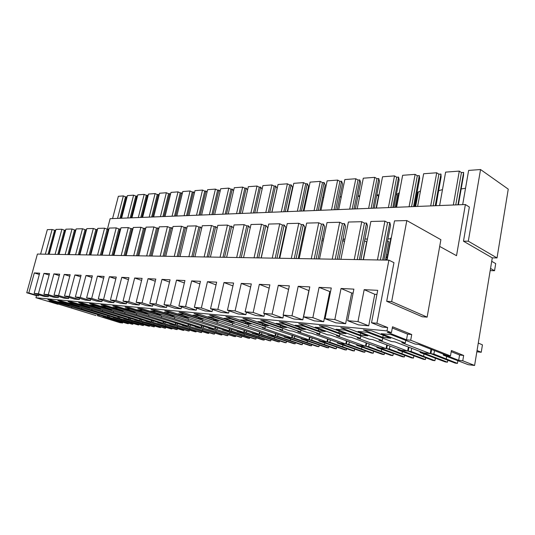 <?xml version="1.0" encoding="UTF-8"?>
<svg xmlns="http://www.w3.org/2000/svg" width="535" height="535" viewBox="0 0 535 535"><rect width="100%" height="100%" fill="white"/><g stroke="black" fill="none" stroke-linecap="round" stroke-linejoin="round"><path stroke-width="0.8" d="M427.131 317.128L391.667 301.6L406.814 220.567L440.887 239.7L427.131 317.128L422.222 316.753L386.691 301.292L393.961 262.652L388.885 260.15L37.417 254.058L26.75 292.752L28.81 292.933L38.573 295.855L36.5 295.668L26.75 292.752M283.476 238.67L283.965 238.757M302.415 238.757L303.312 238.944M322.244 238.884L323.595 239.198M343.042 239.065L344.955 239.145M364.923 239.025L367.438 239.011M387.955 238.891L390.035 238.884L391.312 237.734M406.814 220.567L394.516 220.875L387.066 260.117M55.687 230.518L52.109 229.515L47.334 229.635L40.6 254.112M391.667 301.6L386.691 301.292M363.385 259.709L370.869 221.47L384.912 221.115L377.442 259.95M340.895 259.314L348.399 222.038L361.747 221.704L354.25 259.549M319.515 258.947L327.025 222.58L339.725 222.259L332.215 259.167M299.152 258.592L306.662 223.095L318.76 222.787L311.25 258.806M279.745 258.258L287.248 223.583L298.784 223.289L291.281 258.459M261.227 257.937L268.71 224.051L279.731 223.77L272.235 258.131M243.539 257.629L250.995 224.499L261.528 224.232L254.058 257.81M226.619 257.335L234.049 224.927L244.127 224.667L236.677 257.509M210.422 257.054L217.819 225.335L227.475 225.088L220.052 257.221M194.907 256.787L202.263 225.723L211.519 225.496L204.136 256.947M180.021 256.532L187.344 226.104L196.225 225.877L188.875 256.686M165.743 256.285L173.019 226.465L181.546 226.251L174.243 256.432M152.02 256.044L159.256 226.813L167.448 226.606L160.186 256.185M138.832 255.817L146.022 227.148L153.899 226.947L146.684 255.951M126.14 255.596L133.282 227.469L140.865 227.275L133.696 255.73M113.922 255.382L121.017 227.776L128.32 227.589L121.198 255.509M102.152 255.182L109.194 228.077L116.235 227.897L109.167 255.302M90.803 254.988L97.791 228.365L104.586 228.191L97.564 255.101M79.855 254.794L86.79 228.639L93.344 228.472L86.376 254.907M69.282 254.613L76.171 228.906L82.497 228.746L75.582 254.72M59.077 254.433L65.905 229.167L72.024 229.013L65.156 254.54M49.207 254.265L55.981 229.415L61.899 229.268L55.085 254.366M52.109 229.515L45.348 254.199M388.885 260.15L376.928 323.247L387.634 327.52L387.006 330.897L391.433 332.643L392.523 326.778L411.723 334.522L410.693 340.24L450.483 355.942L451.406 350.525L463.658 355.467L459.565 355.006L451.212 351.656M439.69 246.428L456.522 255.69L465.383 204.524L469.356 207.052L463.477 241.205L492.28 257.87L474.598 365.465L462.762 360.791L463.658 355.467M387.694 254.887L386.992 254.881M384.912 221.115L387.561 222.56L380.392 260.003M383.916 260.063L390.543 225.329L389.808 222.507L387.561 222.56M450.483 355.942L447.046 355.554L418.738 344.42L415.08 344.038L391.098 334.642L381.221 333.673L405.283 343.002L401.725 342.627L430.227 353.635L423.66 352.893L395.091 341.925L391.613 341.557L367.458 332.322L358.082 331.406L382.291 340.574L378.907 340.22L407.63 351.067L401.37 350.351L372.594 339.551L369.284 339.203L345.008 330.122L336.094 329.246L360.403 338.267L357.179 337.926L386.076 348.613L380.097 347.931L351.167 337.291L348.004 336.956L323.648 328.029L315.162 327.193L339.544 336.067L336.468 335.739L365.485 346.265L359.774 345.617L330.73 335.131L327.714 334.816L303.305 326.029L295.22 325.24L319.636 333.96L316.7 333.653L345.804 344.025L340.334 343.403L311.216 333.071L308.341 332.77L283.911 324.13L276.194 323.367L300.616 331.954L297.814 331.66L326.965 341.878L321.729 341.283L292.571 331.105L289.823 330.817L265.4 322.311L258.024 321.588L282.433 330.035L279.751 329.754L308.916 339.825L303.9 339.25L247.712 320.579L240.656 319.883L265.032 328.196L262.458 327.928L291.615 337.852L286.8 337.304L230.786 318.913L224.038 318.251L275.01 335.96L270.389 335.438L214.588 317.329L208.122 316.693L259.067 334.148L254.627 333.639L199.06 315.804L192.861 315.195L243.739 332.402L239.466 331.914L184.167 314.346L178.215 313.757L228.993 330.724L224.887 330.255L169.869 312.942L164.151 312.38L214.802 329.105L210.843 328.657L156.133 311.591L150.636 311.056L201.133 327.547L197.315 327.112L142.925 310.3L137.635 309.778L187.952 326.049L184.274 325.628L130.219 309.049L125.123 308.548L175.239 324.598L171.688 324.197L117.981 307.852L113.072 307.371L162.968 323.207L159.537 322.812L106.184 306.695L101.456 306.227L151.117 321.856L147.807 321.475L94.815 305.579L90.248 305.131L139.662 320.552L136.458 320.184L83.841 304.502L79.434 304.067L128.587 319.288L125.491 318.934L73.241 303.459L68.988 303.044L117.874 318.071L114.878 317.73L63.01 302.456L58.897 302.054L107.502 316.887L104.599 316.56L53.112 301.486L49.14 301.098L96.046 315.583L57.967 303.954M410.693 340.24L406.5 339.812L387.22 332.235L391.433 332.643M387.006 330.897L35.932 297.734L57.887 304.254M382.799 337.398L390.791 338.214L371.417 330.724L363.392 329.955L382.799 337.398L383.2 335.278M67.637 305.251L47.943 299.7L51.293 300.021L69.343 305.418L67.637 305.251M318.385 330.824L325.28 331.526L305.692 324.417L298.784 323.755L318.385 330.824L318.72 329.152M360.269 335.097L367.866 335.873L348.392 328.517L340.768 327.781L360.269 335.097L360.643 333.144M342.427 333.278L338.822 332.91L319.261 325.721L326.51 326.417L346.058 333.646L342.427 333.278M143.942 313.028L125.063 307.097L129.37 307.511L148.295 313.477L143.942 313.028L144.156 312.173M170.123 315.703L151.017 309.584L155.678 310.032L174.818 316.178L170.123 315.703L170.351 314.747M198.411 318.586L203.494 319.107L184.167 312.768L179.118 312.279L198.411 318.586L198.659 317.522M213.432 320.117L194.058 313.717L199.321 314.219L218.728 320.659L213.432 320.117L213.692 318.987M188.868 317.616L183.986 317.115L164.787 310.909L169.635 311.37L188.868 317.616M131.577 311.771L135.763 312.199L116.958 306.321L112.805 305.92L131.577 311.771L131.777 310.949M119.653 310.554L123.692 310.969L105 305.177L101.008 304.789L119.653 310.554L119.847 309.772M161.302 314.801L156.782 314.339L137.789 308.32L142.263 308.748L161.302 314.801M302.161 329.172L298.884 328.838L279.277 321.889L285.864 322.518L305.465 329.507L302.161 329.172M265.447 325.427L262.451 325.12L242.89 318.399L248.895 318.974L268.47 325.735L265.447 325.427M229.087 321.716L234.604 322.277L215.13 315.737L209.633 315.209L229.087 321.716L229.354 320.518M280.26 326.938L286.546 327.58L266.952 320.706L260.665 320.104L280.26 326.938L280.567 325.481M248.28 323.675L245.411 323.381L225.897 316.767L231.642 317.322L251.169 323.969L248.28 323.675M89.96 307.525L86.329 307.157L68.059 301.633L71.65 301.974L89.96 307.525M108.15 309.377L89.626 303.699L93.485 304.067L112.049 309.778L108.15 309.377L108.337 308.635M97.049 308.247L78.652 302.649L82.37 303.004L100.814 308.635L97.049 308.247L97.23 307.538M75.963 306.1L57.827 300.65L61.298 300.984L79.474 306.455L75.963 306.1L76.137 305.452M462.762 360.791L458.669 360.309L459.565 355.006M458.669 360.309L446.364 355.474L443.294 355.126L468.292 364.703L474.598 365.465M497.022 257.937L508.25 189.136L480.544 169.535L468.306 241.191L497.022 257.937L492.28 257.87M457.425 363.392L433.878 354.056L430.889 353.715L455.245 363.125L457.425 363.392L457.893 360.623M447.447 362.188L423.011 352.819L420.089 352.485L445.307 361.928L447.447 362.188L447.782 360.242M434.935 360.677L411.114 351.462L408.265 351.134L432.848 360.43L434.935 360.677L435.383 358.129M425.405 359.527L400.748 350.278L397.96 349.964L423.359 359.279L425.405 359.527L425.72 357.734M413.448 358.089L389.4 348.987L386.678 348.68L411.455 357.848L413.448 358.089L413.869 355.728M404.333 356.985L379.502 347.864L376.841 347.556L402.38 356.751L404.333 356.985L404.634 355.32M392.897 355.608L368.662 346.627L366.06 346.332L390.985 355.38L392.897 355.608L393.299 353.421M384.17 354.558L359.206 345.55L356.658 345.262L382.298 354.33L384.17 354.558L384.458 353.006M373.216 353.234L348.84 344.373L346.352 344.085L371.39 353.013L373.216 353.234L373.604 351.201M364.857 352.224L339.792 343.336L337.358 343.062L363.064 352.01L364.857 352.224L365.137 350.786M354.357 350.96L329.868 342.213L327.487 341.939L352.605 350.746L354.357 350.96L354.725 349.061M346.346 349.99L321.207 341.223L318.873 340.955L344.627 349.783L346.346 349.99L346.613 348.646M336.274 348.78L311.704 340.14L309.424 339.879L334.589 348.573L336.274 348.78L336.629 347.001M328.584 347.85L303.399 339.197L301.165 338.943L326.932 347.65L328.584 347.85L328.838 346.586M318.913 346.687L294.29 338.16L292.097 337.906L317.295 346.493L318.913 346.687L319.248 345.015M311.524 345.791L286.325 337.251L284.179 337.003L309.939 345.603L311.524 345.791L311.765 344.607M302.235 344.674L277.578 336.254L275.478 336.013L300.683 344.486L302.235 344.674L302.556 343.102M295.133 343.818L269.934 335.385L267.875 335.151L293.608 343.63L295.133 343.818L295.367 342.701M286.198 342.741L261.528 334.428L259.515 334.194L284.7 342.56L286.198 342.741L286.506 341.256M279.364 341.912L254.185 333.593L252.206 333.365L277.892 341.738L279.364 341.912L279.584 340.862M270.763 340.875L246.107 332.67L244.167 332.449L269.326 340.701L270.763 340.875L271.064 339.484M264.19 340.086L239.045 331.867L237.139 331.653L262.772 339.912L264.19 340.086L264.404 339.09M255.904 339.083L231.274 330.984L229.408 330.77L254.52 338.916L255.904 339.083L256.191 337.766M249.571 338.321L224.479 330.209L222.647 330.001L248.207 338.153L249.571 338.321L249.778 337.378M241.586 337.358L215.204 329.152L240.248 337.197L241.586 337.358L241.86 336.107M235.48 336.622L208.683 328.41L234.163 336.462L235.48 336.622L235.674 335.726M227.783 335.692L201.514 327.594L226.492 335.539L227.783 335.692L228.044 334.509M221.885 334.984L195.235 326.878L220.621 334.83L221.885 334.984L222.078 334.134M214.461 334.087L188.32 326.089L213.218 333.934L214.461 334.087L214.716 332.957M208.77 333.399L182.268 325.4L207.547 333.251L208.77 333.399L208.958 332.596M201.595 332.536L175.594 324.645L200.398 332.389L201.595 332.536L201.842 331.459M196.104 331.874L169.749 323.976L194.921 331.727L196.104 331.874L196.285 331.105M189.169 331.038L163.315 323.24L188.012 330.897L189.169 331.038L189.41 330.015M183.859 330.396L157.671 322.598L182.723 330.255L183.859 330.396L184.033 329.667M177.165 329.587L151.452 321.889L176.042 329.453L177.165 329.587L177.393 328.61M172.029 328.971L145.995 321.274L170.919 328.838L172.029 328.971L172.196 328.269M165.549 328.189L139.983 320.585L164.459 328.055L165.549 328.189L165.77 327.26M160.58 327.587L134.713 319.983L159.51 327.46L160.58 327.587L160.741 326.918M154.307 326.832L128.902 319.321L153.257 326.704L154.307 326.832L154.521 325.942M149.492 326.25L123.799 318.746L148.462 326.123L149.492 326.25L149.653 325.614M143.42 325.521L118.175 318.104L142.404 325.394L143.42 325.521L143.627 324.665M138.766 324.959L113.239 317.543L137.762 324.832L138.766 324.959L138.913 324.344M132.881 324.243L107.796 316.921L131.891 324.13L132.881 324.243L133.081 323.434M128.367 323.702L103.014 316.379L127.39 323.588L128.367 323.702L128.507 323.113M122.662 323.013L97.738 315.777L119.987 322.692L122.662 323.013L122.856 322.23M468.306 241.191L463.477 241.205M480.544 169.535L468.633 170.418L462.681 204.631M439.623 205.547L445.622 172.116L459.297 171.106L453.332 205.005M417.608 206.43L423.646 173.741L436.714 172.778L430.695 205.908M396.569 207.266L402.641 175.293L415.133 174.37L409.074 206.764M376.439 208.068L382.545 176.777L394.496 175.895L388.41 207.593M357.173 208.837L363.292 178.195L374.741 177.352L368.635 208.376M338.702 209.573L344.828 179.559L355.815 178.75L349.689 209.132M320.987 210.275L327.119 180.87L337.659 180.088L331.526 209.86M303.974 210.957L310.113 182.127L320.231 181.378L314.099 210.549M287.636 211.606L293.762 183.331L303.492 182.616L297.36 211.218M271.92 212.234L278.039 184.495L287.402 183.806L281.276 211.86M256.793 212.836L262.906 185.612L271.914 184.95L265.801 212.475M242.235 213.418L248.327 186.688L257.007 186.046L250.908 213.07M228.198 213.973L234.27 187.725L242.643 187.11L236.557 213.646M214.662 214.515L220.714 188.728L228.793 188.133L222.727 214.194M201.608 215.037L207.633 189.691L215.424 189.116L209.386 214.722M188.995 215.538L194.994 190.627L202.524 190.072L196.512 215.237M176.811 216.026L182.789 191.53L190.065 190.988L184.073 215.732M165.034 216.494L170.979 192.399L178.015 191.878L172.056 216.214M153.645 216.949L159.557 193.242L166.365 192.74L160.433 216.675M142.618 217.384L148.503 194.058L155.096 193.576L149.191 217.123M131.944 217.812L137.796 194.854L144.182 194.379L138.311 217.558M121.605 218.226L127.424 195.616L133.61 195.161L127.771 217.979M112.571 218.581L118.355 196.285L123.364 195.917L117.56 218.387M465.383 204.524L110.136 218.681L107.408 229.167M376.928 323.247L371.524 322.772L377.717 290.338L364.181 289.656L357.982 321.595L347.676 320.699L353.882 289.127L341.042 288.479L334.83 319.576L325.059 318.726L331.272 287.984L319.081 287.362L312.861 317.663L303.572 316.854L309.792 286.894L298.189 286.305L291.976 315.844L283.142 315.075L289.348 285.85L278.307 285.295L272.101 314.119L263.688 313.383L269.881 284.867L259.348 284.332L253.169 312.467L245.137 311.771L251.316 283.924L241.265 283.41L235.099 310.895L227.442 310.226L233.594 283.022L223.991 282.534L217.852 309.39L210.529 308.755L216.655 282.159L207.466 281.698L201.361 307.959L194.359 307.344L200.451 281.336L191.657 280.895L185.585 306.582L178.877 306L184.936 280.554L176.51 280.126L170.471 305.264L164.038 304.709L170.063 279.798L161.978 279.384L155.979 304.007L149.813 303.465L155.799 279.069L148.041 278.681L142.076 302.797L136.157 302.282L142.103 278.374L134.646 277.999L128.728 301.633L123.037 301.138L128.942 277.712L121.773 277.344L115.901 300.516L110.424 300.041L116.282 277.063L109.387 276.715L103.556 299.439L98.293 298.985L104.104 276.448L97.464 276.113L91.679 298.403L86.61 297.962L92.374 275.853L85.981 275.525L80.237 297.406L75.348 296.985L81.073 275.278L74.907 274.963L69.209 296.45L64.494 296.042L70.172 274.722L64.22 274.422L58.569 295.521L54.022 295.126L59.652 274.188L53.908 273.9L48.304 294.631L43.917 294.25L49.501 273.673L43.944 273.392L38.386 293.768L34.146 293.394L43.957 296.343L48.23 296.731L48.524 295.641M34.146 293.394L39.684 273.178L34.32 272.903L28.81 292.933M387.634 327.52L382.244 327.032L371.524 322.772M364.181 289.656L374.761 294.283L376.941 294.404M374.761 294.283L368.729 325.808L358.45 324.872L347.676 320.699M341.042 288.479L351.676 293.006L353.107 293.086M351.676 293.006L345.63 323.708L335.866 322.826L325.059 318.726M319.081 287.362L330.496 291.836M329.741 291.796L323.682 321.722L314.399 320.88L303.572 316.854M298.189 286.305L309.009 290.645M308.862 290.639L302.81 319.823L293.976 319.027L283.142 315.075M283.53 315.215L282.935 318.024L274.508 317.262L263.688 313.383M264.551 313.691L263.982 316.305L255.944 315.576L245.137 311.771M246.434 312.226L245.893 314.66L238.215 313.965L227.442 310.226M229.127 310.815L228.612 313.095L221.269 312.427L210.529 308.755M212.569 309.451L212.081 311.597L205.052 310.955L194.359 307.344M196.72 308.147L196.251 310.16L189.524 309.551L178.877 306M181.539 306.889L181.084 308.782L174.631 308.2L164.038 304.709M166.974 305.672L166.539 307.464L160.346 306.903L149.813 303.465M152.99 304.502L152.575 306.201L146.63 305.659L136.157 302.282M139.561 303.378L139.16 304.983L133.442 304.462L123.037 301.138M126.648 302.288L126.267 303.813L120.763 303.312L110.424 300.041M114.222 301.238L113.855 302.683L108.558 302.201L98.293 298.985M102.252 300.229L101.904 301.6L96.802 301.138L86.61 297.962M90.729 299.246L90.388 300.556L85.466 300.108L75.348 296.985M79.608 298.303L79.28 299.546L74.539 299.118L64.494 296.042M68.888 297.386L68.567 298.577L63.986 298.162L54.022 295.126M58.529 296.497L58.228 297.641L53.801 297.239L43.917 294.25M38.854 294.812L38.573 295.855M35.932 297.734L36.5 295.668M411.723 334.522L407.536 334.121L392.295 328.002M406.5 339.812L407.536 334.121M389.808 222.507L382.639 260.043M405.283 343.002L405.757 340.387M430.227 353.635L431.003 349.241M443.294 355.126L443.468 354.143M430.889 353.715L431.631 349.489M290.03 198.766L290.405 198.833M306.649 198.385L306.027 198.064L306.689 198.191M322.719 197.368L323.635 197.575M340.133 196.693L341.297 196.853M358.136 195.937L359.761 195.85M376.821 194.927L379.027 194.807M396.482 193.857L398.267 193.757L399.364 192.547M417.006 192.74L420.463 190.975M438.62 190.721L442.485 189.597M461.163 188.942L465.524 188.28M123.364 195.917L125.511 196.833L119.98 218.287M127.009 197.221L125.511 196.833M459.297 171.106L461.444 172.571L455.766 204.905M458.395 204.798L463.524 175.467L463.624 172.41L461.444 172.571M357.982 321.595L368.729 325.808M433.878 354.056L434.48 350.612M431.457 350.492L430.822 350.244M446.257 358.851L446.671 356.45M463.624 172.41L457.953 204.818M34.32 272.903L39.322 274.502M38.386 293.768L48.23 296.731M97.457 315.744L97.771 314.52M107.502 316.887L107.829 315.61M71.63 307.786L71.824 307.063M65.945 305.077L66.106 304.455M97.738 315.777L98.039 314.6M99.015 315.917L99.256 314.961M111.146 319.529L111.32 318.853M133.61 195.161L135.763 196.091L130.206 217.879M137.361 196.546L136.746 196.017L135.763 196.091M54.57 230.418L48.063 254.245M61.899 229.268L64.381 230.184L57.82 254.413M65.591 230.331L64.381 230.184M126.461 196.76L120.93 218.253M55.479 230.391L48.966 254.259M420.089 352.485L420.249 351.582M408.265 351.134L408.967 347.248M411.114 351.462L411.683 348.292M408.854 347.884L408.252 347.656M423.613 356.196L424.001 353.983M382.291 340.574L382.746 338.167M407.63 351.067L408.365 347.021M334.83 319.576L345.63 323.708M361.747 221.704L364.415 223.108L357.219 259.602M360.871 259.662L367.525 225.797L366.542 223.055L364.415 223.108M366.542 223.055L359.346 259.635M436.714 172.778L438.881 174.203L433.156 205.808M435.918 205.694L441.094 177.018L440.96 174.049L438.881 174.203M440.96 174.049L435.243 205.721M397.96 349.964L398.114 349.128M386.678 348.68L387.347 345.088M389.4 348.987L389.941 346.065M387.286 345.409L386.711 345.195M401.992 353.662L402.36 351.609M360.403 338.267L360.831 336.04M386.076 348.613L386.772 344.874M338.822 332.91L339.177 331.105M312.861 317.663L323.682 321.722M339.725 222.259L342.4 223.623L335.191 259.221M338.963 259.281L345.623 226.245L344.426 223.576L342.4 223.623M344.426 223.576L337.217 259.254M415.133 174.37L417.32 175.754L411.562 206.671M414.444 206.55L419.654 178.503L419.313 175.614L417.32 175.754M419.313 175.614L413.555 206.59M376.841 347.556L376.988 346.787M366.06 346.332L366.696 343.002M368.662 346.627L369.177 343.911M366.689 343.049L366.141 342.848M381.328 351.234L381.682 349.335M339.544 336.067L339.952 334M365.485 346.265L366.147 342.801M417.695 192.707L417.467 193.958M291.976 315.844L302.81 319.823M318.76 222.787L321.448 224.118L314.232 258.853M318.098 258.92L324.772 226.673L323.381 224.078L321.448 224.118M323.381 224.078L316.165 258.887M343.396 239.152L343.062 240.81M394.496 175.895L396.702 177.245L390.911 207.493M393.9 207.373L399.137 179.921L398.602 177.105L396.702 177.245M398.602 177.105L392.817 207.413M356.658 345.262L356.798 344.54M346.352 344.085L346.961 340.989M386.116 259.488L386.758 259.803L386.116 259.488M348.84 344.373L349.328 341.845M361.56 348.914L361.894 347.141M319.636 333.96L320.024 332.048M345.804 344.025L346.433 340.802M298.884 328.838L299.205 327.273M272.101 314.119L282.935 318.024M278.307 285.295L288.599 289.388M298.784 223.289L301.472 224.593L294.263 258.512M298.216 258.579L304.883 227.081L303.318 224.546L301.472 224.593M303.318 224.546L296.102 258.539M374.741 177.352L376.954 178.67L371.143 208.275M374.239 208.155L379.489 181.278L378.78 178.543L376.954 178.67M378.78 178.543L372.969 208.209M337.358 343.062L337.491 342.393M327.487 341.939L328.069 339.05M329.868 342.213L330.342 339.859M342.627 346.693L342.955 345.042M300.616 331.954L300.991 330.169M326.965 341.878L327.567 338.876M253.169 312.467L263.982 316.305M259.348 284.332L269.165 288.158M279.731 223.77L282.42 225.041L275.217 258.178M279.243 258.251L285.904 227.469L284.179 225.001L282.42 225.041M284.179 225.001L276.969 258.211M355.815 178.75L358.035 180.041L352.211 209.031M355.387 208.904L360.657 182.582L359.787 179.914L358.035 180.041M359.787 179.914L353.963 208.964M318.873 340.955L319 340.334M309.424 339.879L309.979 337.184M311.704 340.14L312.152 337.939M324.484 344.567L324.798 343.022M282.433 330.035L282.788 328.37M308.916 339.825L309.491 337.01M262.451 325.12L262.745 323.755M235.099 310.895L245.893 314.66M241.265 283.41L250.634 287.001M261.528 224.232L264.216 225.469L257.027 257.863M261.12 257.937L267.761 227.843L265.895 225.429L264.216 225.469M265.895 225.429L258.706 257.897M337.659 180.088L339.892 181.352L334.054 209.753M337.311 209.626L342.587 183.833L341.571 181.225L339.892 181.352M341.571 181.225L335.733 209.687M301.165 338.943L301.285 338.354M292.097 337.906L292.632 335.378M294.29 338.16L294.718 336.094M307.083 342.52L307.378 341.069M265.032 328.196L265.367 326.638M291.615 337.852L292.17 335.218M245.411 323.381L245.692 322.103M217.852 309.39L228.612 313.095M223.991 282.534L232.939 285.904M244.127 224.667L246.809 225.884L239.647 257.562M250.213 227.963L248.414 225.844L246.809 225.884M248.414 225.844L241.252 257.589M320.231 181.378L322.471 182.609L316.633 210.449M319.957 210.322L325.233 185.03L324.083 182.488L322.471 182.609M324.083 182.488L318.245 210.389M284.179 337.003L284.292 336.455M275.478 336.013L275.986 333.639M277.578 336.254L277.986 334.315M290.371 340.561L290.659 339.197M248.354 326.437L248.675 324.972M275.01 335.96L275.538 333.486M201.361 307.959L212.081 311.597M207.466 281.698L216.026 284.867M227.475 225.088L230.144 226.272L223.015 257.275M233.334 228.03L231.682 226.238L230.144 226.272M231.682 226.238L224.546 257.302M303.492 182.616L305.732 183.813L299.894 211.118M303.278 210.984L308.561 186.187L307.277 183.706L305.732 183.813M307.277 183.706L301.446 211.058M267.875 335.151L267.981 334.629M259.515 334.194L259.997 331.961M261.528 334.428L261.923 332.603M274.315 338.675L274.589 337.391M232.364 324.752L232.672 323.367M259.067 334.148L259.575 331.814M185.585 306.582L196.251 310.16M191.657 280.895L199.849 283.884M211.519 225.496L214.187 226.653L207.085 257.001M217.163 228.144L215.659 226.619L214.187 226.653M215.659 226.619L208.556 257.027M287.402 183.806L289.636 184.976L283.811 211.76M287.248 211.619L292.518 187.29L291.127 184.869L289.636 184.976M291.127 184.869L285.295 211.7M252.206 333.365L252.313 332.877M244.167 332.449L244.635 330.336M246.107 332.67L246.488 330.951M258.873 336.863L259.141 335.652M217.009 323.133L217.31 321.829M243.739 332.402L244.227 330.202M170.471 305.264L181.084 308.782M176.51 280.126L184.361 282.955M196.225 225.877L198.88 227.014L191.811 256.733M201.662 228.278L200.291 226.98L198.88 227.014M200.291 226.98L193.222 256.76M271.914 184.95L274.154 186.093L268.329 212.375M271.813 212.234L277.083 188.36L275.585 185.993L274.154 186.093M275.585 185.993L269.767 212.321M237.139 331.653L237.246 331.185M229.408 330.77L229.856 328.771M231.274 330.984L231.642 329.353M244.013 335.124L244.268 333.974M202.27 321.575L202.551 320.345M228.993 330.724L229.462 328.644M183.986 317.115L184.227 316.105M155.979 304.007L166.539 307.464M161.978 279.384L169.515 282.065M181.546 226.251L184.187 227.362L177.159 256.479M186.782 228.438L185.545 227.328L184.187 227.362M185.545 227.328L178.516 256.506M257.007 186.046L259.241 187.17L253.436 212.97M262.096 189.216L260.619 187.076L259.241 187.17M260.619 187.076L254.814 212.917M222.647 330.001L222.741 329.56M215.204 329.152L215.632 327.26M216.996 329.359L217.35 327.815M229.702 333.445L229.95 332.355M188.099 320.077L188.373 318.913M214.802 329.105L215.251 327.139M142.076 302.797L152.575 306.201M148.041 278.681L155.27 281.216M167.448 226.606L170.083 227.689L163.088 256.238M172.497 228.605L171.387 227.663L170.083 227.689M171.387 227.663L164.392 256.258M242.643 187.11L244.869 188.213L239.078 213.539M247.578 189.965L246.2 188.113L244.869 188.213M246.2 188.113L240.409 213.492M208.683 328.41L208.784 327.995M201.514 327.594L201.929 325.802M203.246 327.788L203.581 326.33M215.913 331.827L216.147 330.797M174.463 318.639L174.724 317.536M201.133 327.547L201.561 325.681M156.782 314.339L157.002 313.436M128.728 301.633L139.16 304.983M134.646 277.999L141.594 280.407M153.899 226.947L156.514 228.01L149.573 256.004M158.768 228.786L157.771 227.984L156.514 228.01M157.771 227.984L150.823 256.024M228.793 188.133L231.013 189.209L225.242 214.094M233.574 190.727L232.297 189.116L231.013 189.209M232.297 189.116L226.526 214.04M195.235 326.878L195.328 326.484M188.32 326.089L188.721 324.391M189.992 326.283L190.32 324.892M202.611 330.262L202.839 329.286M161.336 317.255L161.59 316.205M187.952 326.049L188.367 324.277M115.901 300.516L126.267 303.813M121.773 277.344L128.453 279.638M140.865 227.275L143.467 228.318L136.565 255.777M145.56 228.98L144.677 228.291L143.467 228.318M144.677 228.291L137.769 255.797M215.424 189.116L217.645 190.179L211.893 214.622M220.066 191.483L218.889 190.085L217.645 190.179M218.889 190.085L213.131 214.575M182.268 325.4L182.355 325.026M175.594 324.645L175.982 323.026M177.205 324.825L177.52 323.508M189.778 328.757L189.999 327.828M148.683 315.917L148.931 314.921M175.239 324.598L175.64 322.919M103.556 299.439L113.855 302.683M109.387 276.715L115.814 278.895M128.32 227.589L130.908 228.612L124.053 255.563M132.854 229.167L132.071 228.585L130.908 228.612M132.071 228.585L125.21 255.583M202.524 190.072L204.738 191.109L199.007 215.137M207.025 192.239L205.935 191.022L204.738 191.109M205.935 191.022L200.204 215.09M169.749 323.976L169.836 323.621M163.315 323.24L163.683 321.702M164.867 323.421L165.168 322.164M177.386 327.306L177.6 326.417M136.492 314.633L136.726 313.684M162.968 323.207L163.356 321.602M91.679 298.403L101.904 301.6M97.464 276.113L103.656 278.193M116.235 227.897L118.803 228.9L111.996 255.349M120.609 229.361L118.803 228.9M119.927 228.873L113.112 255.369M190.065 190.988L192.266 192.011L186.561 215.632M194.426 192.988L193.423 191.925L192.266 192.011M193.423 191.925L187.718 215.592M157.671 322.598L157.751 322.257M151.452 321.889L151.806 320.425M152.95 322.063L153.244 320.866M165.415 325.895L165.616 325.053M124.729 313.39L124.956 312.487M151.117 321.856L151.492 320.325M80.237 297.406L90.388 300.556M85.981 275.525L91.946 277.511M104.586 228.191L107.14 229.174L100.379 255.148M108.812 229.555L107.14 229.174M108.217 229.147L101.456 255.168M178.015 191.878L180.215 192.881L174.537 216.113M182.248 193.73L181.332 192.801L180.215 192.881M181.332 192.801L175.654 216.066M139.983 320.585L140.331 319.188M141.441 320.753L141.721 319.609M153.839 324.538L154.033 323.735M113.373 312.193L113.594 311.33M139.662 320.552L140.023 319.087M69.209 296.45L79.28 299.546M74.907 274.963L80.658 276.862M93.344 228.472L95.879 229.441L89.171 254.954M97.43 229.756L95.879 229.441M96.922 229.415L90.208 254.974M166.365 192.74L168.552 193.724L162.901 216.575M170.478 194.452L169.635 193.643L168.552 193.724M169.635 193.643L163.984 216.535M128.902 319.321L129.236 317.984M130.306 319.482L130.573 318.392M142.644 323.227L142.832 322.458M102.406 311.036L102.613 310.213M128.587 319.288L128.935 317.897M86.329 307.157L86.503 306.475M58.569 295.521L68.567 298.577M64.22 274.422L69.771 276.241M82.497 228.746L85.018 229.696L78.357 254.767M86.443 229.95L85.018 229.696M86.021 229.675L79.361 254.787M155.096 193.576L157.27 194.539L151.652 217.029M159.082 195.168L158.32 194.459L157.27 194.539M158.32 194.459L152.696 216.983M118.175 318.104L118.496 316.82M119.532 318.258L119.793 317.215M131.804 321.956L131.991 321.214M91.806 309.912L92.007 309.13M117.874 318.071L118.208 316.733M48.304 294.631L58.228 297.641M53.908 273.9L59.265 275.639M72.024 229.013L74.519 229.943L67.912 254.586M75.843 230.137L74.519 229.943M75.495 229.923L68.881 254.607M144.182 194.379L146.349 195.328L140.752 217.457M148.048 195.863L147.359 195.255L146.349 195.328M147.359 195.255L141.768 217.417M107.796 316.921L108.103 315.69M109.107 317.068L109.361 316.071M121.311 320.726L121.492 320.017M81.547 308.835L81.748 308.08M43.944 273.392L49.12 275.057M65.317 230.164L58.756 254.433M136.746 196.017L131.182 217.839M476.845 351.789L481.239 352.264L482.443 344.861L478.283 343.062M477.059 350.505L481.239 352.264M387.534 241.098L388.958 241.84L385.488 260.09M364.569 240.85L366.656 241.9L363.171 259.702M342.721 240.643L344.48 241.499M321.916 240.469L323.2 241.084M302.081 240.329L302.93 240.73M283.142 240.215L283.603 240.429M490.187 270.603L494.547 270.717L495.711 263.601L491.712 261.314M490.535 268.47L494.547 270.717M438.239 192.821L436.045 205.694M416.852 193.583L417.527 193.991L415.207 206.523M386.624 256.793L387.24 257.275M396.388 194.345L397.585 195.048L395.245 207.319M376.787 195.108L378.459 196.064L376.112 208.082M358.002 195.863L359.587 196.746M339.972 196.606L341.21 197.281M322.665 197.341L323.581 197.83M290.03 198.773L290.378 198.946M386.477 257.576L387.186 257.582M386.705 260.11L390.924 237.894M438.285 192.847L438.673 190.687M415.648 206.503L418.377 191.764M396.161 207.279L398.916 192.807"/></g></svg>

